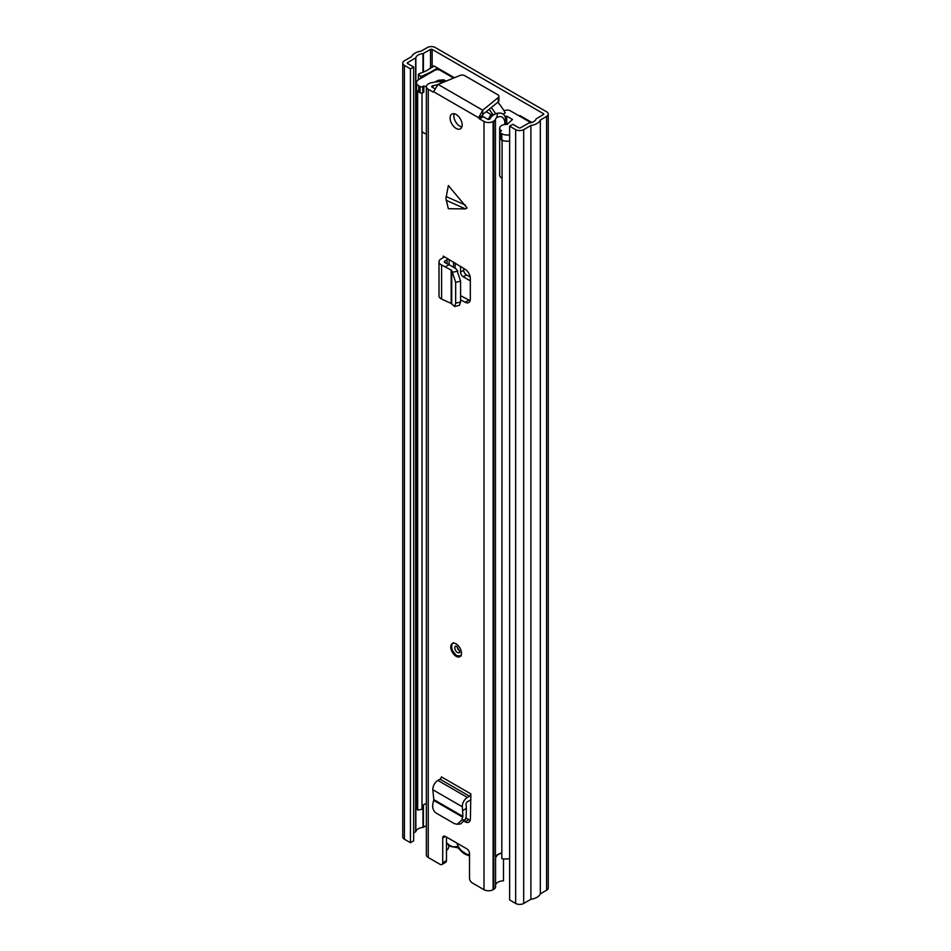 <?xml version="1.0" encoding="UTF-8"?>
<svg xmlns="http://www.w3.org/2000/svg" width="951" height="951" viewBox="0 0 951 951"><rect width="100%" height="100%" fill="white"/><g stroke="black" fill="none" stroke-linecap="round" stroke-linejoin="round"><path stroke-width="1.43" d="M523.133 117.425L523.133 118.197M410.44 68.888L413.661 67.034L413.661 840.85L410.44 842.705L410.44 68.888L404.413 65.405A5.682 3.281 180 0 1 402.748 63.087A5.682 3.281 180 0 1 404.413 60.769L411.605 56.608A12.886 7.442 180 0 1 421.031 51.176L427.308 47.55A5.682 3.281 180 0 1 435.344 47.55L546.587 111.778A5.682 3.281 180 0 1 548.251 114.096A5.682 3.281 180 0 1 546.587 116.414L540.323 120.04A12.886 7.442 180 0 1 530.896 125.484L523.692 129.633A5.682 3.281 180 0 1 515.656 129.633L509.629 126.15L512.839 124.296L518.866 127.779A1.141 0.654 180 0 0 520.482 127.779L528.922 123.024A8.345 4.814 180 0 0 536.067 118.911L543.378 114.56L543.378 113.633A1.141 0.654 180 0 1 543.378 114.56M531.859 122.465L519.912 115.57L519.912 116.343M454.388 77.732L433.87 65.892L426.868 70.552L418.357 74.13L420.568 76.437L423.159 75.605A5.302 3.067 0 0 0 423.92 75.307L429.733 72.585A5.302 3.067 0 0 0 430.149 72.371L430.149 72.989M413.661 67.034L407.622 63.551A1.141 0.654 180 0 1 407.622 62.623L415.86 57.749A8.345 4.814 180 0 1 422.993 53.625L430.518 49.404A1.141 0.654 180 0 1 432.134 49.404L543.378 113.633M437.591 68.032A5.302 3.067 0 0 1 437.091 68.365L430.149 72.371M410.44 842.705L404.413 839.222A5.682 3.281 180 0 1 402.748 836.904L402.748 63.087M413.661 832.957L415.86 831.566A8.345 4.814 180 0 1 422.993 827.441L426.357 825.623M548.251 114.096L548.251 887.913A5.682 3.281 180 0 1 546.587 890.231L540.323 893.857A12.886 7.442 180 0 1 530.896 899.301L523.692 903.45A5.682 3.281 180 0 1 515.656 903.45L509.629 899.967L509.629 126.15M530.896 899.301L530.896 125.484M540.323 893.857L540.323 120.04M433.87 66.511L433.87 65.892M420.568 78.529L420.568 76.437M418.357 79.813L418.357 74.13M469.521 854.426A12.125 7.002 60 0 1 456.908 843.097M460.546 266.399L460.546 272.105A3.792 2.187 -120 0 0 463.22 276.753L470.329 280.854M463.755 268.408L463.755 270.25A3.792 2.187 -120 0 0 466.442 274.898L470.21 277.074M422.006 93.008L422.006 809.301L417.655 810.062L417.655 91.962A12.886 7.442 180 0 1 417.192 90.69M417.655 91.962L418.488 91.819M417.655 810.062A12.886 7.442 180 0 1 417.097 807.898L417.097 90.559M422.006 806.496A8.345 4.814 180 0 1 426.357 803.559M509.629 858.61A12.886 7.442 180 0 1 501.819 858.658L502.08 140.082M504.042 140.831A12.886 7.442 180 0 1 501.819 140.558M423.813 85.935L423.813 92.116L422.743 92.746A1.89 1.094 180 0 1 420.069 92.746L418.725 91.962A7.584 4.375 180 0 1 416.502 88.871L416.502 82.678A7.584 4.375 0 0 0 418.725 85.78L420.069 86.553A1.89 1.094 0 0 0 422.743 86.553L423.813 85.935A6.443 3.721 0 0 0 426.357 86.838M426.357 133.877A6.443 3.721 180 0 1 423.813 132.974A6.443 3.721 180 0 1 422.006 130.905M501.819 178.003A6.443 3.721 180 0 1 501.557 177.861A6.443 3.721 180 0 1 499.667 175.234L499.667 128.183A6.443 3.721 0 0 0 501.557 130.81L500.488 131.428A1.89 1.094 0 0 0 499.929 132.201A1.89 1.094 0 0 0 500.488 132.974L501.819 133.746A7.584 4.375 0 0 0 509.629 134.804M492.547 115.653L490.787 114.643L490.728 115.451L490.966 114.477L486.187 111.731M529.743 122.941L529.743 122.917A3.792 2.187 0 0 0 529.743 122.917A3.792 2.187 0 0 0 528.625 121.371L510.212 110.744A3.792 2.187 0 0 0 506.883 110.138L503.828 110.447M416.502 82.678A7.584 4.375 0 0 1 418.725 79.587L434.809 70.303A3.792 2.187 0 0 1 440.17 70.303L453.603 78.053M505.005 116.331L506.728 116.153L506.728 124.474M506.728 116.153L512.494 119.481L507.002 124.498A6.443 3.721 0 0 0 499.667 128.183M442.572 79.932L443.439 79.86M443.986 79.932L446.078 81.132M493.724 114.833L492.701 114.239A46.433 26.806 60 0 0 489.087 109.365M497.896 102.185A51.176 29.552 -120 0 1 505.302 112.86L503.186 114.084M491.251 107.594A51.176 29.552 60 0 1 495.721 113.835M509.629 140.998A7.584 4.375 180 0 1 501.819 139.94L500.488 139.167A1.89 1.094 180 0 1 499.929 138.394L499.929 132.201M445.924 198.521L448.349 185.528L467.107 207.96L465.479 208.899L448.349 208.733L445.924 198.521M456.123 643.934A7.584 4.375 -120 0 0 452.331 643.554A7.584 4.375 -120 0 0 451.166 649.628A7.584 4.375 -120 0 0 456.123 656.309A7.584 4.375 -120 0 0 459.915 656.689A7.584 4.375 -120 0 0 461.069 650.615A7.584 4.375 -120 0 0 456.123 643.934M456.123 114.489A8.535 4.921 -120 0 0 451.856 114.061A8.535 4.921 -120 0 0 450.548 120.896A8.535 4.921 -120 0 0 456.123 128.409A8.535 4.921 -120 0 0 460.379 128.837A8.535 4.921 -120 0 0 461.687 122.001A8.535 4.921 -120 0 0 456.123 114.489M461.829 126.994A8.535 4.921 60 0 1 459.868 126.245A8.535 4.921 60 0 1 454.162 113.728M464.373 821.402L465.039 821.795A7.584 4.375 60 0 0 468.831 822.175A7.584 4.375 60 0 0 470.4 818.942L470.864 793.895A1.89 1.094 120 0 1 469.521 796.213L467.381 797.449A7.204 4.161 -60 0 0 462.317 806.769L462.614 810.573L466.382 808.398L466.133 816.838L465.158 819.726L460.593 823.935L457.193 824.267L461.77 820.071L462.864 816.386L462.614 810.573M460.581 299.815L465.182 302.263A7.584 4.375 60 0 0 468.76 302.525A7.584 4.375 60 0 0 470.329 299.054L470.329 278.441A7.584 4.375 60 0 0 465.182 269.288L443.249 256.092A1.89 1.094 -0 0 1 443.808 256.865A1.89 1.094 -0 0 1 443.249 257.638L443.249 256.092M433.62 91.26L432.669 91.807L428.247 89.263A6.443 3.721 180 0 1 426.357 86.624A6.443 3.721 180 0 1 428.247 83.997L428.925 83.605A6.063 3.507 180 0 1 431.98 82.654A8.44 4.874 0 0 0 434.928 81.941L438.423 80.253L443.927 79.825L442.619 81.346L434.928 81.941M441.93 864.495A3.792 2.187 -120 0 0 442.714 862.759L446.471 860.596A3.792 2.187 60 0 1 445.686 862.331L441.93 864.495A3.792 2.187 -120 0 1 440.04 864.316L428.247 857.505A6.443 3.721 180 0 1 426.357 854.866L426.357 86.624M442.714 862.759L442.714 837.997A3.792 2.187 60 0 1 443.499 836.262A3.792 2.187 60 0 1 445.401 836.452L466.846 848.839A3.792 2.187 60 0 1 469.521 853.475L469.521 878.237A3.792 2.187 -120 0 0 472.207 882.885L484 889.696L484 121.443L479.577 118.899A1.522 0.88 -120 0 1 478.65 117.734L433.597 91.724L438.078 84.413L459.939 75.474A3.792 2.187 180 0 1 464.813 75.711L497.825 94.767A3.792 2.187 180 0 1 498.93 96.313A3.792 2.187 180 0 1 498.229 97.573L482.739 110.197L478.65 117.734L482.395 115.57A1.522 0.88 60 0 0 483.322 116.723L479.577 118.899M432.669 91.807A1.522 0.88 -120 0 0 433.418 91.89A1.522 0.88 -120 0 0 433.597 91.724M465.788 817.884L468.795 819.631A7.584 4.375 -120 0 0 470.21 820.226M446.471 860.596L446.471 837.07M434.441 88.502L431.992 87.088A1.141 0.654 180 0 1 431.992 86.161L433.062 85.649A13.742 7.929 0 0 0 442.619 81.346M504.815 124.533L504.815 121.657C503.626 116.759 500.904 115.404 496.672 117.591L497.706 113.145A13.742 7.929 0 0 0 490.252 118.673L489.361 119.279A1.141 0.654 180 0 1 487.756 119.279L483.322 116.723M460.581 295.654L468.938 300.1A7.584 4.375 -120 0 0 470.139 300.575M443.998 81.988L443.927 79.825M505.528 124.474L505.528 118.613L504.815 121.657M497.706 113.145C502.318 112.575 504.933 114.393 505.528 118.613M496.672 117.591A8.44 4.874 0 0 0 495.447 119.291A6.063 3.507 180 0 1 493.795 121.05L493.105 121.443A6.443 3.721 180 0 1 484 121.443M501.819 852.833L495.994 855.603L495.566 859.05A6.063 3.507 180 0 1 495.447 859.68L495.994 855.603M495.519 886.344A6.063 3.507 180 0 1 495.566 886.819A6.063 3.507 180 0 1 495.447 887.533A6.063 3.507 180 0 1 493.795 889.292L493.105 889.696A6.443 3.721 180 0 1 484 889.696M495.566 886.819L495.566 858.991A6.063 3.507 180 0 1 495.566 859.05M503.483 858.884L503.483 880.828A8.44 4.874 0 0 0 495.566 884.834M448.634 845.13L448.634 847.614A13.742 7.929 180 0 1 446.471 850.539M498.93 96.313L498.93 100.64A3.792 2.187 180 0 1 498.229 101.912L482.739 114.536L482.739 110.197L438.078 84.413M482.739 114.536L482.395 115.57M501.819 853.106A8.44 4.874 0 0 0 498.324 854.164L495.744 857.136M455.66 303.203L460.581 301.978L460.581 281.199L455.66 282.281L455.66 303.203L454.554 306.519L451.178 303.452L441.585 299.042A7.204 4.161 180 0 1 439.005 295.856L439.005 261.81A7.204 4.161 180 0 1 441.121 258.874L443.249 257.638M455.66 282.281L451.713 270.357L441.585 264.996A7.204 4.161 180 0 1 439.005 261.81M445.33 266.815L449.086 264.64L456.635 269.276L460.581 281.199M448.171 258.934A7.204 4.161 180 0 1 447.006 259.801L444.866 261.038A1.89 1.094 -0 0 0 444.319 261.81A1.89 1.094 -0 0 0 444.997 262.654L449.086 264.64M460.581 301.978L459.464 305.307L454.554 306.519M457.193 824.267L454.388 823.625L436.271 813.164C433.252 810.941 432.134 807.696 432.931 803.417L433.811 799.613L432.824 789.746A7.204 4.161 -60 0 1 437.9 780.426L440.04 779.19A1.89 1.094 120 0 0 441.371 776.872L470.864 793.895M470.864 799.565A7.204 4.161 -60 0 1 469.521 800.552L467.381 801.776A1.89 1.094 120 0 0 466.049 804.237L466.382 808.398M432.134 67.509L432.134 49.404M423.92 75.307L423.92 76.579M429.733 72.585L429.733 73.227M437.091 68.365L437.091 69.673M407.622 63.551L407.622 62.623M415.635 831.816L415.635 57.999M415.86 831.566L415.86 57.749M422.993 827.441L422.993 805.271M422.993 72.359L422.993 53.625M423.433 827.311L423.433 804.926M423.433 72.157L423.433 53.506M430.518 68.448L430.518 49.404M515.656 903.45L515.656 129.633M523.692 903.45L523.692 129.633M546.587 890.231L546.587 116.414M404.413 839.222L404.413 65.405M423.159 75.605L423.159 77.031M457.586 847.686L459.107 848.542A3.792 2.187 -120 0 0 457.455 846.937A3.792 2.187 -120 0 0 455.814 846.64A1.89 1.533 72.3 0 0 457.621 847.698L450.619 846.485L446.471 843.085M446.471 842.527A12.886 7.442 -120 0 0 450.227 845.617A12.886 7.442 -120 0 0 455.814 846.64M459.107 848.542A12.886 7.442 -120 0 0 469.521 855.163M455.184 267.885L455.184 263.058M466.442 274.898L463.22 276.753M463.755 270.25L460.546 272.105M420.069 92.746L420.069 86.553M418.725 85.78L418.725 91.962M500.488 132.974L500.488 139.167M501.819 139.94L501.819 133.746M422.743 86.553L422.743 92.746M488.339 119.457L490.692 115.047M491.964 116.165L490.728 115.451L488.588 119.469M446.138 196.536L465.479 205.154M428.247 857.505L428.247 89.263M433.062 87.706L433.062 85.649M432.681 87.48L432.681 85.768M495.447 856.589L495.447 119.291M493.795 889.292L493.795 121.05M431.992 87.088L431.992 86.161M493.105 889.696L493.105 121.443M498.229 97.573L498.229 101.912M445.401 836.452L442.714 837.997M441.585 299.042L441.585 264.996M451.178 303.452L451.178 269.894M451.713 303.844L451.713 270.357M447.006 263.629L447.006 259.801M444.866 262.583L444.866 261.038M452.926 272.176L457.847 271.094M465.182 302.263L468.938 300.1M465.479 208.899L446.138 200.281M440.04 779.19L469.521 796.213M437.9 780.426L467.381 797.449M432.824 789.746L462.317 806.769M433.811 799.613L462.864 816.386M433.739 800.421L462.745 817.171M465.039 821.795L468.795 819.631M461.77 820.071L465.158 819.726M459.357 652.624A3.792 2.187 60 0 1 457.455 652.445A3.792 2.187 60 0 1 454.982 649.105A3.792 2.187 60 0 1 455.565 646.062L456.516 646.347C459.583 650.853 460.522 652.945 459.357 652.624M457.586 647.215A1.89 1.094 -120 0 0 458.798 650.115A1.89 1.094 -120 0 0 459.369 650.306M438.637 69.768L438.637 68.638M458.881 848.827L469.521 856.316M453.52 266.969L453.52 262.012M490.764 114.679L488.232 119.446M449.11 264.651L449.11 259.48M453.675 642.781C451.701 643.078 451.214 645.586 452.212 650.329L456.516 655.631L461.247 655.917"/></g></svg>
